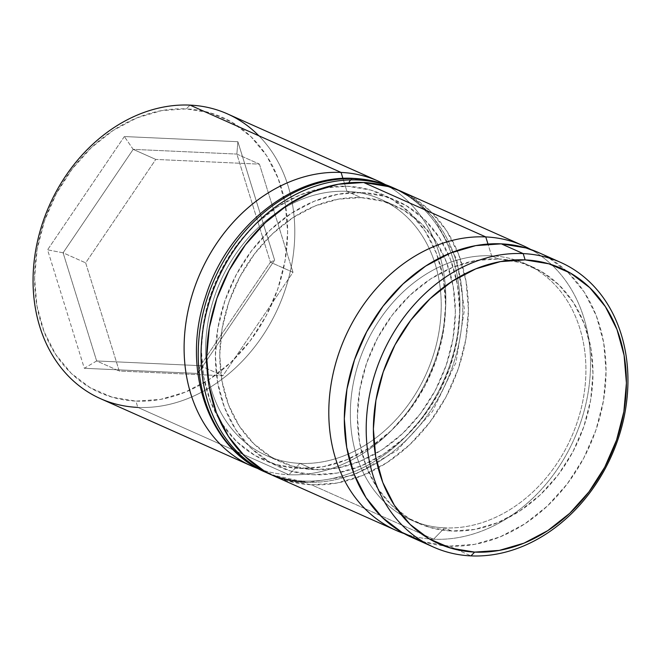 <?xml version="1.0" encoding="UTF-8"?>
<svg xmlns="http://www.w3.org/2000/svg" width="661" height="661" viewBox="0 0 661 661"><rect width="100%" height="100%" fill="white"/><g stroke="black" fill="none" stroke-linecap="round" stroke-linejoin="round"><path stroke-width="0.5" stroke-dasharray="3.31 2.48" d="M274.092 476.036A155.897 125.317 114 0 0 311.455 484.786L433.558 539.211L444.638 527.866A140.306 112.783 -66 0 1 352.71 386.594A140.306 112.783 -66 0 1 491.627 255.815A140.306 112.783 114 0 0 357.626 365.954A140.306 112.783 114 0 0 411.018 519.992A140.306 112.783 114 0 0 444.638 527.866L451.694 531.014A140.306 112.783 -66 0 1 418.074 523.14A140.306 112.783 -66 0 1 364.682 369.102A140.306 112.783 -66 0 1 498.691 258.963L475.722 260.55L452.727 267.308L430.6 278.967L410.192 295.087L392.27 315.049L377.547 338.077L366.566 363.302L359.766 389.734L357.403 416.372L359.559 442.192L366.169 466.195L376.96 487.463L391.527 505.169L409.316 518.654L429.625 527.379L451.694 531.014L474.664 529.428L497.659 522.669L519.777 511.011L540.194 494.891L558.107 474.928L572.839 451.901L583.812 426.675L590.612 400.244L592.983 373.605L590.818 347.785L584.217 323.783L573.426 302.515L558.851 284.808L541.07 271.324L520.752 262.599L498.691 258.963L491.627 255.815L498.691 258.963A140.306 112.783 -66 0 1 532.312 266.837A140.306 112.783 -66 0 1 585.696 420.875A140.306 112.783 -66 0 1 451.694 531.014L444.638 527.866A140.306 112.783 114 0 0 578.639 417.727A140.306 112.783 114 0 0 525.247 263.689A140.306 112.783 114 0 0 491.627 255.815L487.975 244.049L491.627 255.815A140.306 112.783 -66 0 1 583.556 397.096A140.306 112.783 -66 0 1 444.638 527.866L433.558 539.211A155.897 125.317 114 0 0 580.837 421.85A155.897 125.317 114 0 0 530.742 249.461A155.897 125.317 -66 0 1 580.837 421.85A155.897 125.317 -66 0 1 433.558 539.211L311.455 484.786A155.897 125.317 114 0 0 460.345 362.41A155.897 125.317 114 0 0 401.02 191.252M258.872 135.802A155.897 125.317 -66 0 1 278.388 307.274A155.897 125.317 -66 0 1 137.819 407.399L288.865 474.722L299.945 463.378A140.306 112.783 -66 0 1 208.017 322.105A140.306 112.783 -66 0 1 346.934 191.326A140.306 112.783 114 0 0 212.933 301.466A140.306 112.783 114 0 0 266.325 455.503A140.306 112.783 114 0 0 299.945 463.378L314.066 469.674A140.306 112.783 -66 0 1 280.438 461.799A140.306 112.783 -66 0 1 227.054 307.762A140.306 112.783 -66 0 1 361.055 197.622L338.085 199.209L315.099 205.959L292.972 217.626L272.555 233.746L254.642 253.708L239.91 276.736L228.937 301.953L222.137 328.393L219.766 355.031L221.931 380.852L228.532 404.854L239.323 426.114L253.898 443.828L271.679 457.305L291.997 466.038L314.066 469.674L337.036 468.087L360.022 461.328L382.149 449.67L402.557 433.55L420.479 413.588L435.202 390.552L446.183 365.335L452.983 338.895L455.346 312.256L453.19 286.444L446.58 262.442L435.789 241.174L421.222 223.459L403.433 209.983L383.124 201.258L361.055 197.622L346.934 191.326L361.055 197.622A140.306 112.783 -66 0 1 394.675 205.497A140.306 112.783 -66 0 1 448.067 359.534A140.306 112.783 -66 0 1 314.066 469.674L299.945 463.378A140.306 112.783 114 0 0 433.947 353.238A140.306 112.783 114 0 0 380.562 199.201A140.306 112.783 114 0 0 346.934 191.326L342.943 178.462L346.934 191.326A140.306 112.783 -66 0 1 438.863 332.607A140.306 112.783 -66 0 1 299.945 463.378L288.865 474.722A155.897 125.317 114 0 0 436.31 356.866A155.897 125.317 114 0 0 385.313 184.576A155.897 125.317 -66 0 1 436.31 356.866A155.897 125.317 -66 0 1 288.865 474.722L137.819 407.399L135.869 401.103A150.7 121.137 114 0 0 285.081 260.641A150.7 121.137 114 0 0 186.344 108.9L190.038 105.116L186.344 108.9L210.041 112.808L231.862 122.178L250.965 136.653L266.614 155.682L278.207 178.52L285.296 204.299L287.618 232.028L285.081 260.641L277.769 289.039L265.986 316.123L250.164 340.861L230.92 362.302L209 379.612L185.229 392.138L160.54 399.401L135.869 401.103L112.172 397.195L90.35 387.825L71.248 373.349L55.598 354.321L44.006 331.483L36.909 305.696L34.587 277.967L37.132 249.362L44.436 220.964L56.226 193.88L72.049 169.142L91.284 147.7L113.213 130.382L136.976 117.856L161.672 110.602L186.344 108.9A150.7 121.137 114 0 0 37.132 249.362A150.7 121.137 114 0 0 135.869 401.103L137.819 407.399A155.897 125.317 114 0 0 286.709 285.023A155.897 125.317 114 0 0 227.392 113.866M411.729 537.376A155.897 125.317 114 0 0 449.083 546.126L470.963 555.884L449.083 546.126A155.897 125.317 114 0 0 597.974 423.751A155.897 125.317 114 0 0 538.657 252.601M124.351 136.546L47.567 249.833L84.319 368.293L197.854 373.457L274.637 260.17L237.886 141.71L124.351 136.546L237.886 141.71L274.637 260.17L270.415 262.235L236.861 154.079L259.442 164.143L292.997 272.299L270.415 262.235L292.997 272.299L222.897 375.745L119.236 371.028L85.674 262.863L155.781 159.425L259.442 164.143L236.861 154.079L133.191 149.361L155.781 159.425L133.191 149.361L63.092 252.799L85.674 262.863L63.092 252.799L96.646 360.956L119.236 371.028L96.646 360.956L200.308 365.673L222.897 375.745L200.308 365.673L270.415 262.235L236.861 154.079L237.886 141.71L236.861 154.079L133.191 149.361L124.351 136.546L133.191 149.361L63.092 252.799L47.567 249.833L124.351 136.546M539.194 252.841L548.39 257.583L568.146 272.563L584.341 292.245L596.329 315.875L603.667 342.538L606.071 371.226L603.443 400.822L595.883 430.195L583.688 458.222L567.32 483.811L547.415 505.987L524.735 523.9L500.154 536.856L474.606 544.367L449.083 546.126L422.957 541.607M433.558 539.211A155.897 125.317 -66 0 1 404.111 533.592A155.897 125.317 114 0 0 433.558 539.211M401.558 191.492L410.754 196.243L430.518 211.223L446.704 230.896L458.693 254.526L466.038 281.198L468.434 309.885L465.807 339.481L458.247 368.855L446.051 396.881L429.691 422.47L409.787 444.646L387.098 462.56L362.517 475.515L336.97 483.026L311.455 484.786L286.932 480.745L264.359 471.045M258.625 468.823A155.897 125.317 114 0 0 288.865 474.722A155.897 125.317 -66 0 1 251.511 465.972M100.464 398.649A155.897 125.317 114 0 0 137.819 407.399M259.442 164.143L292.997 272.299L222.897 375.745L119.236 371.028L85.674 262.863L155.781 159.425L259.442 164.143M270.415 262.235L274.637 260.17L197.854 373.457L200.308 365.673L270.415 262.235M200.308 365.673L197.854 373.457L84.319 368.293L96.646 360.956L200.308 365.673M96.646 360.956L84.319 368.293L47.567 249.833L63.092 252.799L96.646 360.956M299.078 468.418A145.503 116.964 114 0 0 443.143 332.805A145.503 116.964 114 0 0 347.81 186.286L323.989 187.939L300.144 194.945L277.199 207.033L256.03 223.757L237.456 244.454L222.179 268.341L210.801 294.492L203.745 321.907L201.291 349.529L203.53 376.307L210.38 401.194L221.575 423.247L236.679 441.622L255.121 455.594L276.191 464.65L299.078 468.418L322.899 466.773L346.736 459.767L369.681 447.671L390.849 430.955L409.432 410.258L424.701 386.371L436.086 360.22L443.143 332.805L445.597 305.175L443.349 278.405L436.508 253.51L425.312 231.457L410.2 213.09L391.758 199.11L370.689 190.062L347.81 186.286A145.503 116.964 114 0 0 203.745 321.907A145.503 116.964 114 0 0 299.078 468.418M350.694 179.899A10.394 5.899 92.6 0 1 353.842 178.42M405.119 194.177A155.897 125.317 -66 0 1 449.1 367.012A155.897 125.317 -66 0 1 302.978 481.01A155.897 125.317 114 0 0 451.876 358.634A155.897 125.317 114 0 0 392.551 187.476M361.922 192.582A145.503 116.964 -66 0 1 457.255 339.093A145.503 116.964 -66 0 1 313.19 474.714L290.311 470.938L269.242 461.89L250.8 447.91L235.688 429.543L224.492 407.49L217.651 382.595L215.403 355.825L217.857 328.195L224.914 300.78L236.299 274.629L251.568 250.742L270.151 230.045L291.319 213.329L314.264 201.233L338.101 194.227L361.922 192.582L384.809 196.35L405.879 205.406L424.321 219.378L439.425 237.753L450.62 259.806L457.47 284.693L459.709 311.471L457.255 339.093L450.199 366.508L438.821 392.659L423.544 416.546L404.97 437.243L383.801 453.967L360.856 466.055L337.011 473.061L313.19 474.714A145.503 116.964 -66 0 1 217.857 328.195A145.503 116.964 -66 0 1 361.922 192.582M395.377 188.74A155.897 125.317 -66 0 1 454.694 359.89A155.897 125.317 -66 0 1 305.803 482.274A155.897 125.317 114 0 0 451.926 368.276A155.897 125.317 114 0 0 407.944 195.441M305.803 482.274L302.978 481.01L305.803 482.274A155.897 125.317 -66 0 1 271.266 474.73M265.623 472.26A155.897 125.317 114 0 0 302.978 481.01A155.897 125.317 -66 0 1 253.056 465.559M394.675 205.497L380.562 199.201M532.312 266.837L525.247 263.689M418.074 523.14L411.018 519.992M280.438 461.799L266.325 455.503M271.291 474.738L307.076 482.58L353.214 475.424L396.79 450.719L432.492 411.464L456.007 362.443L464.452 309.596L456.751 259.327L433.723 217.75L417.265 201.894L398.178 190.038"/><path stroke-width="0.99" d="M485.769 236.927L487.975 244.049L485.769 236.927A155.897 125.317 -66 0 1 523.124 245.677A155.897 125.317 -66 0 1 530.742 249.461A155.897 125.317 114 0 0 485.769 236.927L363.666 182.502L485.769 236.927A155.897 125.317 114 0 0 335.416 364.36A155.897 125.317 114 0 0 404.111 533.592A155.897 125.317 -66 0 1 396.203 530.461A155.897 125.317 -66 0 1 336.879 359.311A155.897 125.317 -66 0 1 485.769 236.927M378.439 181.188L227.392 113.866A155.897 125.317 114 0 0 190.038 105.116L341.076 172.438L342.943 178.462L341.076 172.438A155.897 125.317 -66 0 1 378.439 181.188A155.897 125.317 -66 0 1 385.313 184.576A155.897 125.317 114 0 0 341.076 172.438L190.038 105.116A155.897 125.317 -66 0 1 258.872 135.802M523.182 253.601L525.131 259.897A150.7 121.137 -66 0 1 623.868 411.638A150.7 121.137 -66 0 1 474.656 552.1L470.963 555.884A155.897 125.317 114 0 0 625.323 410.58A155.897 125.317 114 0 0 523.182 253.601A155.897 125.317 -66 0 1 560.536 262.351A155.897 125.317 -66 0 1 619.853 433.5A155.897 125.317 -66 0 1 470.963 555.884A155.897 125.317 -66 0 1 433.608 547.134A155.897 125.317 -66 0 1 374.291 375.977A155.897 125.317 -66 0 1 523.182 253.601L501.294 243.851L523.182 253.601A155.897 125.317 114 0 0 368.821 398.905A155.897 125.317 114 0 0 470.963 555.884L474.656 552.1L499.328 550.398L524.024 543.144L547.787 530.618L569.716 513.3L588.951 491.858L604.774 467.12L616.564 440.036L623.868 411.638L626.413 383.033L624.091 355.304L616.994 329.517L605.402 306.679L589.752 287.651L570.65 273.175L548.828 263.805L525.131 259.897L500.46 261.599L475.771 268.862L452 281.388L430.08 298.698L410.836 320.139L395.014 344.877L383.231 371.961L375.919 400.359L373.382 428.972L375.704 456.701L382.793 482.48L394.386 505.318L410.035 524.347L429.138 538.822L450.959 548.192L474.656 552.1A150.7 121.137 -66 0 1 375.919 400.359A150.7 121.137 -66 0 1 525.131 259.897L523.182 253.601M523.124 245.677L401.02 191.252A155.897 125.317 114 0 0 363.666 182.502A155.897 125.317 114 0 0 214.775 304.886A155.897 125.317 114 0 0 274.092 476.036L396.203 530.461M560.536 262.351L538.657 252.601A155.897 125.317 114 0 0 501.294 243.851A155.897 125.317 114 0 0 352.404 366.227A155.897 125.317 114 0 0 411.729 537.376L433.608 547.134M422.957 541.607L401.995 532.394L382.232 517.414L366.045 497.733L354.056 474.102L346.711 447.439L344.315 418.752L346.942 389.155L354.503 359.774L366.698 331.756L383.058 306.167L402.97 283.99L425.651 266.077L450.232 253.122L475.78 245.611L501.294 243.851L525.817 247.892L539.194 252.841M264.359 471.045L244.603 456.073L228.417 436.392L216.42 412.761L209.083 386.09L206.678 357.411L209.314 327.806L216.866 298.433L229.061 270.415L245.429 244.826L265.334 222.65L288.014 204.736L312.595 191.773L338.143 184.27L363.666 182.502L388.181 186.551L401.558 191.492M137.819 407.399A155.897 125.317 -66 0 1 35.677 250.42A155.897 125.317 -66 0 1 190.038 105.116A155.897 125.317 114 0 0 41.147 227.5A155.897 125.317 114 0 0 100.464 398.649L251.511 465.972A155.897 125.317 -66 0 1 192.186 294.823A155.897 125.317 -66 0 1 341.076 172.438A155.897 125.317 114 0 0 190.864 299.367A155.897 125.317 114 0 0 258.625 468.823M348.81 182.833A10.394 5.899 92.6 0 1 350.694 179.899M407.944 195.441A155.897 125.317 114 0 0 358.022 179.99L355.197 178.726A155.897 125.317 114 0 0 206.306 301.11A155.897 125.317 114 0 0 265.623 472.26C208.141 448.373 180.974 368.664 205.422 297.202C226.723 227.277 293.03 174.24 353.924 178.42C367.483 179.048 380.356 182.072 392.551 187.476A155.897 125.317 114 0 0 355.197 178.726A10.394 5.899 -87.4 0 0 353.842 178.42A10.394 5.899 92.6 0 1 355.197 178.726A155.897 125.317 -66 0 1 405.119 194.177M253.056 465.559A155.897 125.317 -66 0 1 209.074 292.724A155.897 125.317 -66 0 1 355.197 178.726L358.022 179.99A155.897 125.317 -66 0 1 395.377 188.74L392.551 187.476M271.266 474.73A155.897 125.317 -66 0 1 268.449 473.524A155.897 125.317 -66 0 1 209.124 302.366A155.897 125.317 -66 0 1 358.022 179.99A155.897 125.317 114 0 0 211.9 293.988A155.897 125.317 114 0 0 255.881 466.823A155.897 125.317 114 0 0 305.803 482.274M398.178 190.038L395.377 188.74M271.291 474.738L265.623 472.26"/></g></svg>
